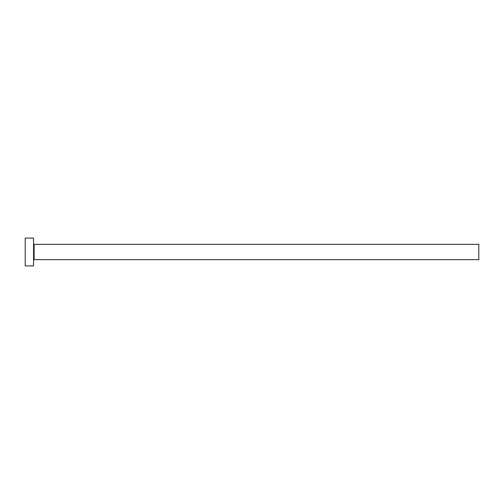 <?xml version="1.0" encoding="UTF-8"?>
<svg xmlns="http://www.w3.org/2000/svg" width="504" height="504" viewBox="0 0 504 504"><rect width="100%" height="100%" fill="white"/><g stroke="black" fill="none" stroke-linecap="round" stroke-linejoin="round"><path stroke-width="0.76" d="M34.102 259.654L34.102 244.346L478.8 244.346L478.8 259.654L34.102 259.654L33.547 260.209M33.547 252L33.547 265.917L25.2 265.917L25.2 238.083L33.547 238.083L33.547 252M34.102 244.346L33.547 243.791"/></g></svg>
